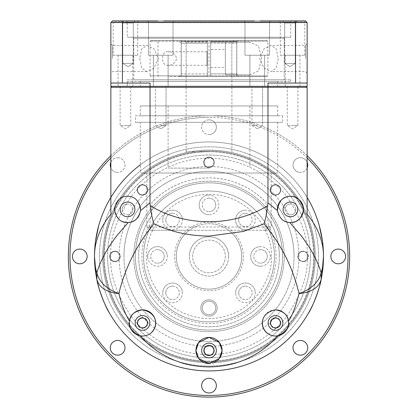 <?xml version="1.0" encoding="UTF-8"?>
<svg xmlns="http://www.w3.org/2000/svg" width="418" height="418" viewBox="0 0 418 418"><rect width="100%" height="100%" fill="white"/><g stroke="black" fill="none" stroke-linecap="round" stroke-linejoin="round"><path stroke-width="0.31" stroke-dasharray="2.09 1.57" d="M228.63 256.433A19.63 19.63 0 0 1 209 276.063A19.63 19.63 0 0 1 189.37 256.433A19.63 19.63 0 0 0 209 276.063A19.63 19.63 0 0 0 228.63 256.433A19.63 19.63 0 0 0 209 236.807A19.63 19.63 0 0 0 189.37 256.433A19.63 19.63 0 0 1 209 236.807A19.63 19.63 0 0 1 228.63 256.433M225.354 256.433A16.354 16.354 0 0 1 209 272.792A16.354 16.354 0 0 1 192.646 256.433A16.354 16.354 0 0 1 209 240.078A16.354 16.354 0 0 1 225.354 256.433A16.354 16.354 0 0 1 209 272.792A16.354 16.354 0 0 1 192.646 256.433A16.354 16.354 0 0 1 209 240.078A16.354 16.354 0 0 1 225.354 256.433M194.292 369.982A114.495 114.495 0 0 0 197.892 370.39A114.495 114.495 0 0 1 194.292 369.982M102.682 256.433A106.318 106.318 0 0 0 287.521 328.109A106.318 106.318 0 0 0 298.556 199.14A106.318 106.318 0 0 0 102.682 256.433A106.318 106.318 0 0 0 209 362.751A106.318 106.318 0 0 0 315.318 256.433A106.318 106.318 0 0 0 209 150.114A106.318 106.318 0 0 0 102.682 256.433A106.318 106.318 0 0 1 298.556 199.14A106.318 106.318 0 0 1 209 362.751A106.318 106.318 0 0 0 315.318 256.433A106.318 106.318 0 0 0 209 150.114A106.318 106.318 0 0 0 102.682 256.433A106.318 106.318 0 0 0 209 362.751A106.318 106.318 0 0 1 102.682 256.433M294.988 332.033A114.495 114.495 0 0 0 297.057 329.614M110.859 214.309L110.859 197.458C120.718 181.208 133.77 168.151 150.025 158.297A114.495 114.495 0 0 1 267.975 158.297C284.23 168.151 297.282 181.208 307.141 197.458A114.495 114.495 0 0 0 140.302 164.838A114.495 114.495 0 0 1 209 141.937A114.495 114.495 0 0 0 94.505 256.433A114.495 114.495 0 0 0 209 370.928A114.495 114.495 0 0 0 323.495 256.433A114.495 114.495 0 0 0 209 141.937A114.495 114.495 0 0 0 94.505 256.433A114.495 114.495 0 0 0 209 370.928A114.495 114.495 0 0 0 323.495 256.433A114.495 114.495 0 0 0 209 141.937A114.495 114.495 0 0 0 94.505 256.433A114.495 114.495 0 0 0 209 370.928A114.495 114.495 0 0 0 323.495 256.433A114.495 114.495 0 0 0 140.302 164.838M275.504 309.853A13.083 13.083 0 0 0 263.497 317.737M273.983 335.936A13.083 13.083 0 0 0 275.504 336.025M134.418 333.23A13.083 13.083 0 0 0 135.657 334.092M139.105 335.576A13.083 13.083 0 0 0 140.035 335.79M103.664 256.433A105.336 105.336 0 0 0 209 361.769A105.336 105.336 0 0 0 314.336 256.433A105.336 105.336 0 0 0 209 151.097A105.336 105.336 0 0 0 103.664 256.433A105.336 105.336 0 0 1 303.525 209.946A105.336 105.336 0 0 1 129.726 325.8A105.336 105.336 0 0 1 103.664 256.433M277.416 210.599A13.083 13.083 0 0 0 283.817 220.688M289.449 222.454A13.083 13.083 0 0 0 289.742 222.475M139.053 215.651A13.083 13.083 0 0 0 127.553 196.324A13.083 13.083 0 0 0 123.085 221.707M160.747 86.327L166.05 86.327L160.747 86.327M160.747 125.583L166.05 125.583L160.747 125.583M130.729 86.327L125.426 86.327L130.729 86.327L130.729 125.583L125.426 125.583L130.729 125.583L125.426 128.77L120.123 125.583L125.426 125.583L120.123 125.583L120.123 86.327L125.426 86.327L120.123 86.327M257.253 86.327L251.949 86.327L257.253 86.327M257.253 125.583L251.949 125.583L257.253 125.583M297.877 86.327L292.574 86.327L297.877 86.327L297.877 125.583L292.574 125.583L297.877 125.583L292.574 128.77L287.27 125.583L292.574 125.583L287.27 125.583L287.27 86.327L292.574 86.327L287.27 86.327M127.218 81.421L290.782 81.421L127.218 81.421L127.218 86.327L290.782 86.327L127.218 86.327L127.218 79.786L290.782 79.786L127.218 79.786M290.782 81.421L290.782 79.786M275.504 315.574A7.362 7.362 0 0 0 268.142 322.936A7.362 7.362 0 0 0 275.504 330.298A7.362 7.362 0 0 0 282.866 322.936A7.362 7.362 0 0 0 275.504 315.574M142.496 315.574A7.362 7.362 0 0 0 135.134 322.936A7.362 7.362 0 0 0 142.496 330.298A7.362 7.362 0 0 0 149.858 322.936A7.362 7.362 0 0 0 142.496 315.574M294.053 256.433A85.053 85.053 0 0 0 209 171.38A85.053 85.053 0 0 0 123.947 256.433A85.053 85.053 0 0 1 209 171.38A85.053 85.053 0 0 1 294.053 256.433A85.053 85.053 0 0 1 209 341.49A85.053 85.053 0 0 1 123.947 256.433A85.053 85.053 0 0 0 209 341.49A85.053 85.053 0 0 0 294.053 256.433M290.447 202.051A7.362 7.362 0 0 0 283.09 209.408A7.362 7.362 0 0 0 290.447 216.77A7.362 7.362 0 0 0 297.809 209.408A7.362 7.362 0 0 0 290.447 202.051M209 343.126A7.362 7.362 0 0 0 201.638 350.483A7.362 7.362 0 0 0 209 357.845A7.362 7.362 0 0 0 216.362 350.483A7.362 7.362 0 0 0 209 343.126M127.553 202.051A7.362 7.362 0 0 0 120.191 209.408A7.362 7.362 0 0 0 127.553 216.77A7.362 7.362 0 0 0 134.909 209.408A7.362 7.362 0 0 0 127.553 202.051M257.253 128.77L262.556 125.583L262.556 86.327L262.556 125.583L257.253 128.77L251.949 125.583L251.949 86.327L251.949 125.583L257.253 128.77M160.747 128.77L166.05 125.583L166.05 86.327L166.05 125.583L160.747 128.77L155.444 125.583L155.444 86.327L155.444 125.583L160.747 128.77M277.698 81.421L140.302 81.421L277.698 81.421L277.698 86.327L140.302 86.327L277.698 86.327M140.302 81.421L140.302 86.327M168.109 86.327L168.109 55.249L168.109 86.327L153.39 86.327L249.891 86.327L168.109 86.327L168.109 76.51L249.891 76.51L168.109 76.51M249.891 86.327L249.891 55.249L264.61 55.249L249.891 55.249L264.61 55.249L264.61 86.327L264.61 55.249L249.891 55.249L249.891 86.327L264.61 86.327L249.891 86.327L264.61 86.327L249.891 86.327L249.891 76.51M209 76.51L207.365 76.51L207.365 42.166L207.365 76.51L236.76 76.51L209 76.51M186.162 76.51L186.162 42.166L186.162 76.51L181.24 76.51L186.162 76.51M209 151.75L186.099 151.75L209 151.75A104.683 104.683 0 0 0 104.317 256.433A104.683 104.683 0 0 0 209 361.115A104.683 104.683 0 0 0 313.683 256.433A104.683 104.683 0 0 0 209 151.75A104.683 104.683 0 0 0 104.317 256.433A104.683 104.683 0 0 0 209 361.115A104.683 104.683 0 0 0 313.683 256.433A104.683 104.683 0 0 0 209 151.75M209 370.928A114.495 114.495 0 0 0 323.495 256.433A114.495 114.495 0 0 0 209 141.937A114.495 114.495 0 0 1 307.141 197.458L307.141 87.31L306.159 86.327L267.703 86.327L306.159 86.327M307.141 214.309L307.141 208.133M267.975 158.297L267.975 87.31L307.141 87.31M110.859 197.458L110.859 87.31L150.025 87.31L150.297 86.327L267.703 86.327L267.975 87.31L150.025 87.31L150.025 158.297M110.859 87.31L111.841 86.327L267.703 86.327M142.496 336.025A13.083 13.083 0 0 0 151.807 332.127M294.936 221.702A13.083 13.083 0 0 0 297.005 220.735M111.841 86.327L150.297 86.327M209 363.571A13.083 13.083 0 0 0 212.584 363.07M267.227 40.53L207.365 40.53L207.365 76.51L267.227 76.51L210.635 76.51L210.635 40.53L233.479 40.53L231.838 42.166L233.479 40.53L210.635 40.53L210.635 41.507L210.635 40.53L235.773 40.53L233.479 40.53L235.773 40.53L236.76 41.507L235.773 40.53L210.635 40.53L210.635 76.51L210.635 41.507L236.76 41.507L236.76 76.51L236.76 41.507L210.635 41.507L210.635 76.51L207.365 76.51L207.365 43.143L181.193 43.143L207.365 43.143L207.365 40.53L178.575 40.53L207.365 40.53L178.575 40.53L207.365 40.53L207.365 76.51L178.575 76.51L207.365 76.51L181.24 76.51L207.365 76.51L207.365 40.53L207.365 41.507L181.24 41.507L207.365 41.507L207.365 40.53L207.365 42.166L207.365 40.53L182.227 40.53L184.521 40.53L186.162 42.166L184.521 40.53L182.227 40.53L207.365 40.53L150.773 40.53L267.227 40.53L267.886 41.183L209 41.183L209.172 40.53M181.24 76.51L181.24 41.507L181.24 76.51M181.24 41.507L182.227 40.53L181.24 41.507M231.838 42.166L231.838 76.51L231.838 42.166L210.635 42.166L231.838 42.166M140.302 122.312L277.698 122.312L140.302 122.312L140.302 173.015L277.698 173.015L140.302 173.015M277.698 122.312L277.698 173.015M271.157 173.015L146.843 173.015L271.157 173.015L271.157 226.99L268.492 226.99L267.405 217.245A70.334 70.334 -0 0 1 279.334 256.433A70.334 70.334 0 0 0 266.109 215.38L267.405 217.245M146.843 173.015L146.843 226.99L271.157 226.99L267.886 230.266L265.069 230.266L268.492 226.99M135.395 115.77L282.605 115.77L135.395 115.77L135.395 122.312L282.605 122.312L135.395 122.312M282.605 115.77L282.605 122.312M150.114 230.266L146.843 226.99L149.508 226.99L152.931 230.266L150.114 230.266L267.886 230.266M151.891 215.38L150.595 217.245A70.334 70.334 -0 0 0 209 326.766A70.334 70.334 -0 0 0 279.334 256.433A70.334 70.334 0 0 1 209 326.766A70.334 70.334 0 0 1 151.891 215.38L151.891 202.558C160.946 192.254 182.588 177.556 209.167 177.922C235.773 177.707 257.086 192.343 266.109 202.558A78.511 78.511 0 0 0 151.891 202.558M265.069 230.266L228.63 230.266A32.714 32.714 0 0 1 209 289.146A32.714 32.714 0 0 1 189.37 230.266L228.63 230.266A32.714 32.714 0 0 1 209 289.146A32.714 32.714 0 0 1 189.37 230.266L152.931 230.266M140.302 105.953L277.698 105.953L140.302 105.953L140.302 115.77L277.698 115.77L140.302 115.77M277.698 105.953L277.698 115.77M209 168.109L168.109 168.109L209 168.109M209 105.953L168.109 105.953L209 105.953M266.109 215.38L266.109 202.558M150.595 217.245L149.508 226.99M268.492 225.485A67.063 67.063 180 0 1 209 323.495A67.063 67.063 180 0 1 149.508 225.485M209 361.769A105.336 105.336 0 0 0 314.336 256.433A105.336 105.336 0 0 0 209 151.097A105.336 105.336 0 0 0 103.664 256.433A105.336 105.336 0 0 0 209 361.769A105.336 105.336 0 0 0 314.336 256.433A105.336 105.336 0 0 0 209 151.097A105.336 105.336 0 0 0 103.664 256.433A105.336 105.336 0 0 0 209 361.769M303.05 261.339A4.906 4.906 0 0 1 298.144 256.433A4.906 4.906 0 0 1 303.05 251.526A4.906 4.906 0 0 1 307.956 256.433A4.906 4.906 0 0 1 303.05 261.339A4.906 4.906 0 0 1 298.144 256.433A4.906 4.906 0 0 1 303.05 251.526A4.906 4.906 0 0 1 307.956 256.433A4.906 4.906 0 0 1 303.05 261.339M275.504 194.835A4.906 4.906 0 0 1 270.598 189.929A4.906 4.906 0 0 1 275.504 185.022A4.906 4.906 0 0 1 280.41 189.929A4.906 4.906 0 0 1 275.504 194.835A4.906 4.906 0 0 1 270.598 189.929A4.906 4.906 0 0 1 275.504 185.022A4.906 4.906 0 0 1 280.41 189.929A4.906 4.906 0 0 1 275.504 194.835M209 167.289A4.906 4.906 0 0 1 204.094 162.383A4.906 4.906 0 0 1 209 157.476A4.906 4.906 0 0 1 213.906 162.383A4.906 4.906 0 0 1 209 167.289A4.906 4.906 0 0 1 204.094 162.383A4.906 4.906 0 0 1 209 157.476A4.906 4.906 0 0 1 213.906 162.383A4.906 4.906 0 0 1 209 167.289M142.496 194.835A4.906 4.906 0 0 1 137.59 189.929A4.906 4.906 0 0 1 142.496 185.022A4.906 4.906 0 0 1 147.402 189.929A4.906 4.906 0 0 1 142.496 194.835A4.906 4.906 0 0 1 137.59 189.929A4.906 4.906 0 0 1 142.496 185.022A4.906 4.906 0 0 1 147.402 189.929A4.906 4.906 0 0 1 142.496 194.835M114.95 261.339A4.906 4.906 0 0 1 110.044 256.433A4.906 4.906 0 0 1 114.95 251.526A4.906 4.906 0 0 1 119.856 256.433A4.906 4.906 0 0 1 114.95 261.339A4.906 4.906 0 0 1 110.044 256.433A4.906 4.906 0 0 1 114.95 251.526A4.906 4.906 0 0 1 119.856 256.433A4.906 4.906 0 0 1 114.95 261.339M142.496 327.843A4.906 4.906 0 0 1 137.59 322.936A4.906 4.906 0 0 1 142.496 318.03A4.906 4.906 0 0 1 147.402 322.936A4.906 4.906 0 0 1 142.496 327.843M209 355.389A4.906 4.906 0 0 1 204.094 350.483A4.906 4.906 0 0 1 209 345.576A4.906 4.906 0 0 1 213.906 350.483A4.906 4.906 0 0 1 209 355.389M275.504 327.843A4.906 4.906 0 0 1 270.598 322.936A4.906 4.906 0 0 1 275.504 318.03A4.906 4.906 0 0 1 280.41 322.936A4.906 4.906 0 0 1 275.504 327.843M209 331.673A75.24 75.24 0 0 1 133.76 256.433A75.24 75.24 0 0 1 209 181.193A75.24 75.24 0 0 1 284.24 256.433A75.24 75.24 0 0 1 209 331.673A75.24 75.24 0 0 1 133.76 256.433A75.24 75.24 0 0 1 209 181.193A75.24 75.24 0 0 1 284.24 256.433A75.24 75.24 0 0 1 209 331.673M239.425 40.53A2.618 2.618 0 0 0 236.807 43.143L236.807 73.897L210.635 73.897L210.635 43.143L236.807 43.143L210.635 43.143L210.635 40.53L210.635 76.51L239.425 76.51L210.635 76.51L239.425 76.51L210.635 76.51L210.635 73.897L236.807 73.897L239.425 76.51M178.575 76.51A2.618 2.618 0 0 0 181.193 73.897L207.365 73.897L181.193 73.897L181.193 43.143L178.575 40.53M210.635 41.183L267.886 41.183L267.886 75.857L209 75.857L209 41.183L158.004 41.183L158.485 40.53M168.271 65.281C160.637 66.964 160.627 50.092 168.271 51.759C172.31 51.607 175.147 53.865 176.783 58.53C175.137 63.186 172.3 65.438 168.271 65.281L207.004 65.281L207.004 51.759L207.365 51.158L207.365 65.882L207.365 51.158M168.271 51.759L207.004 51.759L207.004 65.281L207.365 65.882M210.635 49.523L210.635 67.517L210.635 49.523L225.354 49.523L225.354 67.517L225.354 49.523M210.635 67.517L225.354 67.517M158.485 76.51L158.004 75.857L158.004 41.183L150.114 41.183L207.365 41.183M210.635 75.857L267.886 75.857L267.227 76.51M249.729 74.874L225.354 74.874L225.354 42.166L249.729 42.166L258.486 46.074L261.746 58.463L258.512 70.929L249.729 74.874L225.354 74.874L225.354 42.166L249.729 42.166M150.773 40.53L150.114 41.183L150.114 75.857L209 75.857L209.172 76.51M150.773 76.51L150.114 75.857L207.365 75.857M278.242 58.52L276.288 68.155L271.068 71.603L264.03 68.223L259.677 58.52L264.04 48.812L271.068 45.437L276.277 48.875L278.242 58.52M284.24 79.786L133.76 79.786L284.24 79.786L284.24 38.237L133.76 38.237L132.778 37.254L285.222 37.254L132.778 37.254M133.76 79.786L133.76 38.237L284.24 38.237L285.222 37.254M139.758 58.52L141.712 68.155L146.932 71.603L153.97 68.223L158.323 58.52L153.96 48.812L146.932 45.437L141.723 48.875L139.758 58.52M112.494 58.52L112.494 45.437L112.494 58.52M305.506 58.52L305.506 45.437L305.506 58.52M146.932 71.603L112.494 71.603L110.859 73.239L110.859 43.801L112.494 45.437L146.932 45.437M307.141 58.52L307.141 43.801L307.141 58.52M127.218 86.327L290.782 86.327L127.218 86.327M290.782 37.254L290.782 21.882L291.764 20.9L126.236 20.9L127.218 21.882L290.782 21.882L127.218 21.882L127.218 37.254L290.782 37.254L127.218 37.254M168.109 55.249L153.39 55.249L168.109 55.249M153.39 86.327L153.39 55.249L153.39 86.327M299.936 86.327L285.212 86.327L299.936 86.327L299.936 55.249L285.212 55.249L299.936 55.249M285.212 86.327L285.212 55.249M132.788 86.327L118.064 86.327L132.788 86.327L132.788 55.249L118.064 55.249L132.788 55.249M118.064 86.327L118.064 55.249M113.158 55.249L137.694 55.249L113.158 55.249L113.158 21.882L137.694 21.882L138.677 20.9L112.494 20.9L110.859 22.535L110.859 83.057L150.025 83.057L110.859 83.057L110.859 86.327L307.141 86.327L307.141 22.535L305.506 20.9L138.677 20.9M137.694 55.249L137.694 21.882L113.158 21.882L112.337 21.062M280.306 55.249L304.842 55.249L280.306 55.249L280.306 21.882L304.842 21.882L305.662 21.062M304.842 55.249L304.842 21.882L280.306 21.882L279.323 20.9M173.015 21.882L173.998 20.9L163.642 20.9L173.998 20.9L173.015 21.882L148.479 21.882L147.502 20.9L148.479 21.882L173.015 21.882L148.479 21.882L173.015 21.882L173.015 55.249L173.015 21.882M269.521 21.882L270.498 20.9L260.148 20.9L270.498 20.9L269.521 21.882L244.985 21.882L244.002 20.9L244.985 21.882L269.521 21.882L244.985 21.882L269.521 21.882L269.521 55.249L269.521 21.882M295.265 22.959L297.323 20.9L282.599 20.9L297.323 20.9L282.599 20.9L297.323 20.9L295.265 22.959L284.658 22.959L282.599 20.9L284.658 22.959L295.265 22.959L284.658 22.959L295.265 22.959L295.265 63.426L295.265 22.959M133.342 22.959L135.401 20.9L120.677 20.9L135.401 20.9L120.677 20.9L135.401 20.9L133.342 22.959L122.735 22.959L120.677 20.9L122.735 22.959L133.342 22.959L122.735 22.959L133.342 22.959L133.342 63.426L133.342 22.959M148.479 55.249L148.479 21.882L148.479 55.249L173.015 55.249L148.479 55.249M244.985 55.249L244.985 21.882L244.985 55.249L269.521 55.249L244.985 55.249M284.658 63.426L284.658 22.959L284.658 63.426L295.265 63.426L284.658 63.426L295.265 63.426L284.658 63.426L289.961 66.614L295.265 63.426L289.961 66.614L284.658 63.426M122.735 63.426L122.735 22.959L122.735 63.426L133.342 63.426L122.735 63.426L133.342 63.426L122.735 63.426L128.039 66.614L133.342 63.426L128.039 66.614L122.735 63.426M126.236 20.9L291.764 20.9M150.025 86.327L150.025 83.057L110.859 83.057M110.859 22.535L122.448 22.535L122.448 83.057M295.552 83.057L267.975 83.057L307.141 83.057L295.552 83.057L295.552 22.535L307.141 22.535M307.141 83.057L267.975 83.057L267.975 86.327M123.07 20.9L122.448 22.535L295.552 22.535L294.93 20.9M157.852 20.9L163.642 20.9M254.358 20.9L260.148 20.9M310.412 256.433A101.412 101.412 0 0 0 209 155.026A101.412 101.412 0 0 0 107.588 256.433A101.412 101.412 0 0 0 209 357.845A101.412 101.412 0 0 0 310.412 256.433A101.412 101.412 0 0 0 209 155.026A101.412 101.412 0 0 0 107.588 256.433A101.412 101.412 0 0 0 209 357.845A101.412 101.412 0 0 0 310.412 256.433A101.412 101.412 0 0 1 209 357.845A101.412 101.412 0 0 1 107.588 256.433M274.427 256.433A65.427 65.427 0 0 0 209 191.01A65.427 65.427 0 0 0 143.573 256.433A65.427 65.427 0 0 0 209 321.86A65.427 65.427 0 0 0 274.427 256.433A65.427 65.427 0 0 0 209 191.01A65.427 65.427 0 0 0 143.573 256.433A65.427 65.427 0 0 0 209 321.86A65.427 65.427 0 0 0 274.427 256.433A65.427 65.427 0 0 1 209 321.86A65.427 65.427 0 0 1 143.573 256.433M209 362.751A106.318 106.318 0 0 0 315.318 256.433A106.318 106.318 0 0 0 209 150.114A106.318 106.318 0 0 0 102.682 256.433A106.318 106.318 0 0 0 209 362.751A106.318 106.318 0 0 0 315.318 256.433A106.318 106.318 0 0 0 209 150.114A106.318 106.318 0 0 0 102.682 256.433A106.318 106.318 0 0 0 209 362.751M137.193 322.936A5.303 5.303 0 0 0 142.496 328.24A5.303 5.303 0 0 1 137.193 322.936A5.303 5.303 0 0 1 142.496 317.633A5.303 5.303 0 0 0 137.193 322.936M114.95 261.736A5.303 5.303 0 0 1 109.647 256.433A5.303 5.303 0 0 1 114.95 251.129A5.303 5.303 0 0 0 109.647 256.433A5.303 5.303 0 0 0 114.95 261.736A5.303 5.303 0 0 0 120.253 256.433A5.303 5.303 0 0 0 114.95 251.129A5.303 5.303 0 0 1 120.253 256.433A5.303 5.303 0 0 1 114.95 261.736M142.496 195.232A5.303 5.303 0 0 1 137.193 189.929A5.303 5.303 0 0 1 142.496 184.625A5.303 5.303 0 0 0 137.193 189.929A5.303 5.303 0 0 0 142.496 195.232A5.303 5.303 0 0 0 147.8 189.929A5.303 5.303 0 0 0 142.496 184.625A5.303 5.303 0 0 1 147.8 189.929A5.303 5.303 0 0 1 142.496 195.232M209 167.686A5.303 5.303 0 0 1 203.697 162.383A5.303 5.303 0 0 1 209 157.079A5.303 5.303 0 0 0 203.697 162.383A5.303 5.303 0 0 0 209 167.686A5.303 5.303 0 0 0 214.303 162.383A5.303 5.303 0 0 0 209 157.079A5.303 5.303 0 0 1 214.303 162.383A5.303 5.303 0 0 1 209 167.686M275.504 195.232A5.303 5.303 0 0 1 270.2 189.929A5.303 5.303 0 0 1 275.504 184.625A5.303 5.303 0 0 0 270.2 189.929A5.303 5.303 0 0 0 275.504 195.232A5.303 5.303 0 0 0 280.807 189.929A5.303 5.303 0 0 0 275.504 184.625A5.303 5.303 0 0 1 280.807 189.929A5.303 5.303 0 0 1 275.504 195.232M297.747 256.433A5.303 5.303 0 0 0 303.05 261.736A5.303 5.303 0 0 1 297.747 256.433A5.303 5.303 0 0 1 303.05 251.129A5.303 5.303 0 0 0 297.747 256.433M270.2 322.936A5.303 5.303 0 0 0 275.504 328.24A5.303 5.303 0 0 1 270.2 322.936A5.303 5.303 0 0 1 275.504 317.633A5.303 5.303 0 0 0 270.2 322.936M209 355.786A5.303 5.303 0 0 1 203.697 350.483A5.303 5.303 0 0 1 209 345.179A5.303 5.303 0 0 0 203.697 350.483A5.303 5.303 0 0 0 209 355.786A5.303 5.303 0 0 0 214.303 350.483A5.303 5.303 0 0 0 209 345.179A5.303 5.303 0 0 1 214.303 350.483A5.303 5.303 0 0 1 209 355.786M122.15 209.408A5.397 5.397 0 0 0 127.553 214.805A5.397 5.397 0 0 1 122.15 209.408A5.397 5.397 0 0 1 127.553 204.01A5.397 5.397 0 0 0 122.15 209.408M285.05 209.408A5.397 5.397 0 0 0 290.447 214.805A5.397 5.397 0 0 1 285.05 209.408A5.397 5.397 0 0 1 290.447 204.01A5.397 5.397 0 0 0 285.05 209.408M147.8 322.936A5.303 5.303 0 0 0 142.496 317.633A5.303 5.303 0 0 1 147.8 322.936A5.303 5.303 0 0 1 142.496 328.24A5.303 5.303 0 0 0 147.8 322.936M308.353 256.433A5.303 5.303 0 0 0 303.05 251.129A5.303 5.303 0 0 1 308.353 256.433A5.303 5.303 0 0 1 303.05 261.736A5.303 5.303 0 0 0 308.353 256.433M280.807 322.936A5.303 5.303 0 0 0 275.504 317.633A5.303 5.303 0 0 1 280.807 322.936A5.303 5.303 0 0 1 275.504 328.24A5.303 5.303 0 0 0 280.807 322.936M132.95 209.408A5.397 5.397 0 0 0 127.553 204.01A5.397 5.397 0 0 1 132.95 209.408A5.397 5.397 0 0 1 127.553 214.805A5.397 5.397 0 0 0 132.95 209.408M295.85 209.408A5.397 5.397 0 0 0 290.447 204.01A5.397 5.397 0 0 1 295.85 209.408A5.397 5.397 0 0 1 290.447 214.805A5.397 5.397 0 0 0 295.85 209.408M209 366.022A109.589 109.589 0 0 0 318.589 256.433A109.589 109.589 0 0 0 209 146.843A109.589 109.589 0 0 0 99.411 256.433A109.589 109.589 0 0 0 209 366.022A109.589 109.589 0 0 0 318.589 256.433A109.589 109.589 0 0 0 209 146.843A109.589 109.589 0 0 0 99.411 256.433A109.589 109.589 0 0 0 209 366.022M307.141 157.957A139.032 139.032 0 0 0 209 117.406A139.032 139.032 0 0 1 348.032 256.433A139.032 139.032 0 0 1 209 395.465A139.032 139.032 0 0 1 69.968 256.433A139.032 139.032 0 0 1 209 117.406A139.032 139.032 0 0 0 110.859 157.957M307.141 155.658A140.667 140.667 0 0 0 110.859 155.658M209 378.29A7.362 7.362 0 0 0 201.638 385.652A7.362 7.362 0 0 0 209 393.009A7.362 7.362 0 0 0 216.362 385.652A7.362 7.362 0 0 0 209 378.29M300.37 340.445A7.362 7.362 0 0 0 293.008 347.802A7.362 7.362 0 0 0 300.37 355.164A7.362 7.362 0 0 0 307.732 347.802A7.362 7.362 0 0 0 300.37 340.445M338.214 249.076A7.362 7.362 0 0 0 330.857 256.433A7.362 7.362 0 0 0 338.214 263.795A7.362 7.362 0 0 0 345.576 256.433A7.362 7.362 0 0 0 338.214 249.076M307.141 167.952A7.362 7.362 0 0 1 300.37 172.425A7.362 7.362 0 0 0 307.732 165.063A7.362 7.362 0 0 0 300.37 157.706A7.362 7.362 0 0 0 293.008 165.063A7.362 7.362 0 0 0 300.37 172.425A7.362 7.362 0 0 1 293.008 165.063A7.362 7.362 0 0 1 307.141 162.174M209 119.856A7.362 7.362 0 0 0 201.638 127.218A7.362 7.362 0 0 0 209 134.58A7.362 7.362 0 0 1 201.638 127.218A7.362 7.362 0 0 1 209 119.856A7.362 7.362 0 0 1 216.362 127.218A7.362 7.362 0 0 1 209 134.58A7.362 7.362 0 0 0 216.362 127.218A7.362 7.362 0 0 0 209 119.856M110.859 162.174A7.362 7.362 0 0 1 117.63 157.706A7.362 7.362 0 0 0 110.268 165.063A7.362 7.362 0 0 0 117.63 172.425A7.362 7.362 0 0 1 110.859 167.952M79.786 249.076A7.362 7.362 0 0 0 72.424 256.433A7.362 7.362 0 0 0 79.786 263.795A7.362 7.362 0 0 0 87.143 256.433A7.362 7.362 0 0 0 79.786 249.076M117.63 340.445A7.362 7.362 0 0 0 110.268 347.802A7.362 7.362 0 0 0 117.63 355.164A7.362 7.362 0 0 0 124.992 347.802A7.362 7.362 0 0 0 117.63 340.445M209 397.1A140.667 140.667 0 0 0 349.667 256.433A140.667 140.667 0 0 0 209 115.77A140.667 140.667 0 0 0 68.333 256.433A140.667 140.667 0 0 0 209 397.1M209 346.397A89.959 89.959 0 0 1 119.041 256.433A89.959 89.959 0 0 1 209 166.474A89.959 89.959 0 0 0 119.041 256.433A89.959 89.959 0 0 0 209 346.397A89.959 89.959 0 0 0 298.959 256.433A89.959 89.959 0 0 0 209 166.474A89.959 89.959 0 0 1 298.959 256.433A89.959 89.959 0 0 1 209 346.397M209 330.037A73.605 73.605 0 0 0 282.605 256.433A73.605 73.605 0 0 0 209 182.828A73.605 73.605 0 0 0 135.395 256.433A73.605 73.605 0 0 0 209 330.037A73.605 73.605 0 0 0 282.605 256.433A73.605 73.605 0 0 0 209 182.828A73.605 73.605 0 0 0 135.395 256.433A73.605 73.605 0 0 0 209 330.037M209 222.083A34.349 34.349 0 0 0 174.651 256.433A34.349 34.349 0 0 0 209 290.782A34.349 34.349 0 0 0 243.349 256.433A34.349 34.349 0 0 0 209 222.083M209 289.146A32.714 32.714 0 0 1 176.286 256.433A32.714 32.714 0 0 1 209 223.719A32.714 32.714 0 0 1 241.714 256.433A32.714 32.714 0 0 1 209 289.146A32.714 32.714 0 0 1 176.286 256.433A32.714 32.714 0 0 1 209 223.719A32.714 32.714 0 0 1 241.714 256.433A32.714 32.714 0 0 1 209 289.146M162.754 292.866A9.813 9.813 0 0 1 172.566 283.054A9.813 9.813 0 0 1 182.384 292.866A9.813 9.813 0 0 0 172.566 283.054A9.813 9.813 0 0 0 162.754 292.866A9.813 9.813 0 0 0 172.566 302.679A9.813 9.813 0 0 0 182.384 292.866A9.813 9.813 0 0 1 172.566 302.679A9.813 9.813 0 0 1 162.754 292.866M235.616 292.866A9.813 9.813 0 0 1 245.434 283.054A9.813 9.813 0 0 1 255.246 292.866A9.813 9.813 0 0 0 245.434 283.054A9.813 9.813 0 0 0 235.616 292.866A9.813 9.813 0 0 0 245.434 302.679A9.813 9.813 0 0 0 255.246 292.866A9.813 9.813 0 0 1 245.434 302.679A9.813 9.813 0 0 1 235.616 292.866M260.524 266.25A9.813 9.813 0 0 1 250.711 256.433A9.813 9.813 0 0 1 260.524 246.62A9.813 9.813 0 0 0 250.711 256.433A9.813 9.813 0 0 0 260.524 266.25A9.813 9.813 0 0 0 270.336 256.433A9.813 9.813 0 0 0 260.524 246.62A9.813 9.813 0 0 1 270.336 256.433A9.813 9.813 0 0 1 260.524 266.25M245.434 229.816A9.813 9.813 0 0 1 235.616 220.004A9.813 9.813 0 0 1 245.434 210.186A9.813 9.813 0 0 0 235.616 220.004A9.813 9.813 0 0 0 245.434 229.816A9.813 9.813 0 0 0 255.246 220.004A9.813 9.813 0 0 0 245.434 210.186A9.813 9.813 0 0 1 255.246 220.004A9.813 9.813 0 0 1 245.434 229.816M209 214.727A9.813 9.813 0 0 1 199.187 204.909A9.813 9.813 0 0 1 209 195.096A9.813 9.813 0 0 0 199.187 204.909A9.813 9.813 0 0 0 209 214.727A9.813 9.813 0 0 0 218.813 204.909A9.813 9.813 0 0 0 209 195.096A9.813 9.813 0 0 1 218.813 204.909A9.813 9.813 0 0 1 209 214.727M162.754 220.004A9.813 9.813 0 0 1 172.566 210.186A9.813 9.813 0 0 1 182.384 220.004A9.813 9.813 0 0 0 172.566 210.186A9.813 9.813 0 0 0 162.754 220.004A9.813 9.813 0 0 0 172.566 229.816A9.813 9.813 0 0 0 182.384 220.004A9.813 9.813 0 0 1 172.566 229.816A9.813 9.813 0 0 1 162.754 220.004M147.664 256.433A9.813 9.813 0 0 1 157.476 246.62A9.813 9.813 0 0 1 167.289 256.433A9.813 9.813 0 0 0 157.476 246.62A9.813 9.813 0 0 0 147.664 256.433A9.813 9.813 0 0 0 157.476 266.25A9.813 9.813 0 0 0 167.289 256.433A9.813 9.813 0 0 1 157.476 266.25A9.813 9.813 0 0 1 147.664 256.433M200.823 307.956A8.177 8.177 0 0 1 209 299.779A8.177 8.177 0 0 1 217.177 307.956A8.177 8.177 0 0 0 209 299.779A8.177 8.177 0 0 0 200.823 307.956A8.177 8.177 0 0 0 209 316.133A8.177 8.177 0 0 0 217.177 307.956A8.177 8.177 0 0 1 209 316.133A8.177 8.177 0 0 1 200.823 307.956M209 301.195A6.761 6.761 0 0 1 215.761 307.956A6.761 6.761 0 0 1 209 314.717A6.761 6.761 0 0 1 202.239 307.956A6.761 6.761 0 0 1 209 301.195A6.761 6.761 0 0 1 215.761 307.956A6.761 6.761 0 0 1 209 314.717A6.761 6.761 0 0 1 202.239 307.956A6.761 6.761 0 0 1 209 301.195M165.805 292.866A6.761 6.761 0 0 1 172.566 286.105A6.761 6.761 0 0 0 165.805 292.866A6.761 6.761 0 0 0 172.566 299.628A6.761 6.761 0 0 1 165.805 292.866M238.673 292.866A6.761 6.761 0 0 1 245.434 286.105A6.761 6.761 0 0 0 238.673 292.866A6.761 6.761 0 0 0 245.434 299.628A6.761 6.761 0 0 1 238.673 292.866M260.524 249.671A6.761 6.761 0 0 0 253.763 256.433A6.761 6.761 0 0 0 260.524 263.194A6.761 6.761 0 0 1 253.763 256.433A6.761 6.761 0 0 1 260.524 249.671A6.761 6.761 0 0 1 267.285 256.433A6.761 6.761 0 0 1 260.524 263.194A6.761 6.761 0 0 0 267.285 256.433A6.761 6.761 0 0 0 260.524 249.671M238.673 220.004A6.761 6.761 0 0 1 245.434 213.237A6.761 6.761 0 0 0 238.673 220.004A6.761 6.761 0 0 0 245.434 226.765A6.761 6.761 0 0 1 238.673 220.004M209 198.148A6.761 6.761 0 0 0 202.239 204.909A6.761 6.761 0 0 0 209 211.675A6.761 6.761 0 0 1 202.239 204.909A6.761 6.761 0 0 1 209 198.148A6.761 6.761 0 0 1 215.761 204.909A6.761 6.761 0 0 1 209 211.675A6.761 6.761 0 0 0 215.761 204.909A6.761 6.761 0 0 0 209 198.148M165.805 220.004A6.761 6.761 0 0 1 172.566 213.237A6.761 6.761 0 0 0 165.805 220.004A6.761 6.761 0 0 0 172.566 226.765A6.761 6.761 0 0 1 165.805 220.004M157.476 249.671A6.761 6.761 0 0 0 150.715 256.433A6.761 6.761 0 0 0 157.476 263.194A6.761 6.761 0 0 1 150.715 256.433A6.761 6.761 0 0 1 157.476 249.671A6.761 6.761 0 0 1 164.237 256.433A6.761 6.761 0 0 1 157.476 263.194A6.761 6.761 0 0 0 164.237 256.433A6.761 6.761 0 0 0 157.476 249.671M172.566 286.105A6.761 6.761 0 0 1 179.327 292.866A6.761 6.761 0 0 1 172.566 299.628A6.761 6.761 0 0 0 179.327 292.866A6.761 6.761 0 0 0 172.566 286.105M245.434 286.105A6.761 6.761 0 0 1 252.195 292.866A6.761 6.761 0 0 1 245.434 299.628A6.761 6.761 0 0 0 252.195 292.866A6.761 6.761 0 0 0 245.434 286.105M245.434 213.237A6.761 6.761 0 0 1 252.195 220.004A6.761 6.761 0 0 1 245.434 226.765A6.761 6.761 0 0 0 252.195 220.004A6.761 6.761 0 0 0 245.434 213.237M172.566 213.237A6.761 6.761 0 0 1 179.327 220.004A6.761 6.761 0 0 1 172.566 226.765A6.761 6.761 0 0 0 179.327 220.004A6.761 6.761 0 0 0 172.566 213.237M96.871 279.59A114.495 114.495 0 0 0 101.208 295.035M114.631 321.27A114.495 114.495 0 0 0 126.006 335.309M117.63 157.706A7.362 7.362 0 0 1 124.992 165.063A7.362 7.362 0 0 1 117.63 172.425A7.362 7.362 0 0 0 124.992 165.063A7.362 7.362 0 0 0 117.63 157.706M207.365 42.166L186.162 42.166L207.365 42.166M307.141 256.433C308.447 239.378 301.906 219.748 287.511 197.552C272.452 176.474 242.315 157.905 209 158.297C175.685 157.905 145.548 176.474 130.489 197.552C116.094 219.748 109.553 239.378 110.859 256.433C109.553 273.492 116.094 293.117 130.489 315.318C145.548 336.391 175.685 354.96 209 354.574C242.315 354.96 272.452 336.391 287.511 315.318C301.906 293.117 308.447 273.492 307.141 256.433M271.157 256.433C273.654 238.255 255.006 195.128 209 194.281C162.994 195.128 144.346 238.255 146.843 256.433C144.346 274.616 162.994 317.743 209 318.589C255.006 317.743 273.654 274.616 271.157 256.433M186.099 151.75L186.099 76.51M231.901 151.75L231.901 76.51M168.109 105.953L168.109 168.109M249.891 105.953L249.891 168.109M307.141 73.239L305.506 71.603L271.068 71.603M307.141 43.801L305.506 45.437L271.068 45.437"/><path stroke-width="0.63" d="M297.057 329.614A114.495 114.495 0 0 0 323.495 256.433C323.433 266.099 322.644 271.59 321.128 279.59C320.611 285.452 312.674 307.371 308.531 313.025C302.193 324.055 294.544 333.559 285.583 341.548C266.736 358.66 239.848 370.86 209 370.928A114.495 114.495 0 0 1 197.892 370.39A114.495 114.495 0 0 0 209 370.928C178.026 370.834 151.342 358.675 132.417 341.548C123.451 333.554 115.802 324.049 109.469 313.03C105.331 307.376 97.389 285.463 96.871 279.59C95.361 271.59 94.567 266.099 94.505 256.433A114.495 114.495 0 0 0 194.292 369.982A114.495 114.495 0 0 1 126.006 335.309M209 370.928A114.495 114.495 0 0 0 294.988 332.033M142.496 336.025L140.035 335.79A13.083 13.083 0 0 0 142.496 336.025C157.8 335.779 162.315 313.625 142.496 309.853C134.366 311.248 130.04 315.031 129.528 321.202C128.096 327.257 131.602 332.117 140.035 335.79C142.454 338.449 146.185 342.917 155.841 350.002C157.518 351.637 170.727 359.234 176.088 360.844C185.32 364.658 196.293 366.69 209 366.936C221.503 366.711 232.476 364.684 241.912 360.849C247.205 359.234 260.315 351.757 262.159 350.002C271.831 342.901 275.535 338.46 277.965 335.79L275.504 336.025C260.2 335.779 255.685 313.625 275.504 309.853C283.634 311.248 287.96 315.031 288.472 321.202C292.417 315.261 295.934 306.06 299.022 293.598C311.342 292.365 318.709 287.694 321.128 279.59L321.128 272.975C322.644 268.053 323.433 262.541 323.495 256.433A114.495 114.495 0 0 0 307.141 197.458C312.361 206.074 316.426 215.531 319.331 225.835L322.461 241.066C323.025 244.457 323.37 249.583 323.495 256.433A114.495 114.495 0 0 0 307.141 197.458L307.141 208.133M263.497 317.737A13.083 13.083 0 0 0 273.983 335.936M212.584 363.07A13.083 13.083 0 0 0 222.083 350.483L219.377 342.509L209 337.399L198.618 342.52L195.917 350.483L198.644 358.487L209 363.571L219.351 358.487L222.083 350.483A13.083 13.083 0 0 0 209 337.399A13.083 13.083 0 0 0 195.917 350.483A13.083 13.083 0 0 0 209 363.571M96.871 279.59A114.495 114.495 0 0 1 140.302 164.838A114.495 114.495 0 0 0 94.505 256.433C94.567 262.541 95.356 268.053 96.871 272.975L96.871 279.59C99.291 287.694 106.658 292.365 118.978 293.598L120.128 288.472C131.033 249.05 151.865 227.078 153.845 223.761C159.221 225.892 176.835 235.663 209 236.113L243.464 231.42L264.155 223.761C265.101 226.107 288.77 250.001 299.022 293.598C311.206 289.272 318.573 282.396 321.128 272.975C318.981 265.122 315.146 256.741 309.623 247.837C308.223 245.335 302.214 236.938 300.678 235.125L289.742 222.475A13.083 13.083 0 0 0 290.447 222.496L289.742 222.475C283.467 222.261 279.36 218.306 277.421 210.599C278.618 201.006 282.96 196.251 290.447 196.324A13.083 13.083 0 0 0 277.416 210.599L267.975 202.824L267.975 87.31L110.859 87.31L110.859 214.309C105.639 220.464 101.574 227.22 98.669 234.576C95.999 242.1 94.609 247.331 94.505 256.433C94.63 249.583 94.975 244.457 95.539 241.066L98.669 225.835C101.574 215.531 105.639 206.074 110.859 197.458M151.807 332.127A13.083 13.083 0 0 0 142.496 309.853A13.083 13.083 0 0 0 134.418 333.23M135.657 334.092A13.083 13.083 0 0 0 139.105 335.576M283.817 220.688A13.083 13.083 0 0 0 289.449 222.454M123.085 221.707A13.083 13.083 0 0 0 127.553 222.496C120.598 222.763 116.235 218.415 114.464 209.46C116.194 200.436 120.556 196.058 127.553 196.324C135.04 196.246 139.382 201.006 140.579 210.599L150.025 202.824L150.025 87.31L150.297 86.327M275.504 315.574A7.362 7.362 0 0 0 268.142 322.936A7.362 7.362 0 0 0 275.504 330.298A7.362 7.362 0 0 0 282.866 322.936A7.362 7.362 0 0 0 275.504 315.574M142.496 315.574A7.362 7.362 0 0 0 135.134 322.936A7.362 7.362 0 0 0 142.496 330.298A7.362 7.362 0 0 0 149.858 322.936A7.362 7.362 0 0 0 142.496 315.574M290.447 202.051A7.362 7.362 0 0 0 283.09 209.408A7.362 7.362 0 0 0 290.447 216.77A7.362 7.362 0 0 0 297.809 209.408A7.362 7.362 0 0 0 290.447 202.051M209 343.126A7.362 7.362 0 0 0 201.638 350.483A7.362 7.362 0 0 0 209 357.845A7.362 7.362 0 0 0 216.362 350.483A7.362 7.362 0 0 0 209 343.126M127.553 202.051A7.362 7.362 0 0 0 120.191 209.408A7.362 7.362 0 0 0 127.553 216.77A7.362 7.362 0 0 0 134.909 209.408A7.362 7.362 0 0 0 127.553 202.051M306.159 86.327L307.141 87.31L307.141 214.309C312.361 220.464 316.426 227.22 319.331 234.576C322.001 242.1 323.391 247.331 323.495 256.433C323.501 244.295 321.573 232.309 317.706 220.479M277.965 335.79C286.393 332.127 289.899 327.263 288.472 321.202M140.579 210.599C138.619 218.327 134.507 222.282 128.258 222.475L127.553 222.496A13.083 13.083 0 0 0 128.258 222.475L117.322 235.125C115.802 236.922 109.772 245.345 108.377 247.837C102.854 256.741 99.019 265.122 96.871 272.975C99.427 282.396 106.794 289.272 118.978 293.598C120.99 303.337 124.507 312.539 129.528 321.202M307.141 87.31L267.975 87.31L267.703 86.327M297.005 220.735A13.083 13.083 0 0 0 290.447 196.324C297.412 196.052 301.775 200.41 303.536 209.392C301.806 218.379 297.449 222.747 290.447 222.496A13.083 13.083 0 0 0 294.936 221.702M111.841 86.327L110.859 87.31M275.504 336.025A13.083 13.083 0 0 0 288.587 322.936A13.083 13.083 0 0 0 275.504 309.853M264.155 223.761L266.329 215.035L267.975 202.824M150.025 202.824L150.182 205.661C151.259 214.235 152.063 217.245 153.845 223.761M128.357 222.47A13.083 13.083 0 0 0 139.053 215.651M142.496 327.843A4.906 4.906 0 0 1 137.59 322.936A4.906 4.906 0 0 1 142.496 318.03A4.906 4.906 0 0 1 147.402 322.936A4.906 4.906 0 0 1 142.496 327.843M209 355.389A4.906 4.906 0 0 1 204.094 350.483A4.906 4.906 0 0 1 209 345.576A4.906 4.906 0 0 1 213.906 350.483A4.906 4.906 0 0 1 209 355.389M275.504 327.843A4.906 4.906 0 0 1 270.598 322.936A4.906 4.906 0 0 1 275.504 318.03A4.906 4.906 0 0 1 280.41 322.936A4.906 4.906 0 0 1 275.504 327.843M110.859 43.801L110.859 73.239M110.859 83.057L150.025 83.057L150.025 86.327L110.859 86.327L110.859 22.535L112.337 21.062M260.148 20.9L305.506 20.9L307.141 22.535L307.141 86.327L150.025 86.327M163.642 20.9L254.358 20.9M122.448 83.057L122.448 22.535L110.859 22.535M267.975 86.327L267.975 83.057L307.141 83.057M307.141 22.535L295.552 22.535L295.552 83.057M294.93 20.9L295.552 22.535L122.448 22.535L123.07 20.9L157.852 20.9M112.494 20.9L123.07 20.9M110.859 157.957A139.032 139.032 0 0 0 209 395.465A139.032 139.032 0 0 0 307.141 157.957M110.859 155.658A140.667 140.667 0 0 0 209 397.1A140.667 140.667 0 0 0 307.141 155.658M209 393.009A7.362 7.362 0 0 1 201.638 385.652A7.362 7.362 0 0 1 209 378.29A7.362 7.362 0 0 1 216.362 385.652A7.362 7.362 0 0 1 209 393.009M300.37 355.164A7.362 7.362 0 0 1 293.008 347.802A7.362 7.362 0 0 1 300.37 340.445A7.362 7.362 0 0 1 307.732 347.802A7.362 7.362 0 0 1 300.37 355.164M338.214 263.795A7.362 7.362 0 0 1 330.857 256.433A7.362 7.362 0 0 1 338.214 249.076A7.362 7.362 0 0 1 345.576 256.433A7.362 7.362 0 0 1 338.214 263.795M110.859 167.952A7.362 7.362 0 0 1 110.859 162.174M79.786 263.795A7.362 7.362 0 0 1 72.424 256.433A7.362 7.362 0 0 1 79.786 249.076A7.362 7.362 0 0 1 87.143 256.433A7.362 7.362 0 0 1 79.786 263.795M117.63 355.164A7.362 7.362 0 0 1 110.268 347.802A7.362 7.362 0 0 1 117.63 340.445A7.362 7.362 0 0 1 124.992 347.802A7.362 7.362 0 0 1 117.63 355.164M101.208 295.035A114.495 114.495 0 0 0 114.631 321.27M307.141 162.174A7.362 7.362 0 0 1 307.141 167.952M140.302 164.838A114.495 114.495 0 0 0 94.505 256.433L96.156 275.796M150.182 205.661C185.514 227.136 232.481 227.105 267.818 205.661M100.121 221.012C96.37 232.674 94.499 244.478 94.505 256.433M321.844 275.796L323.495 256.433"/></g></svg>
